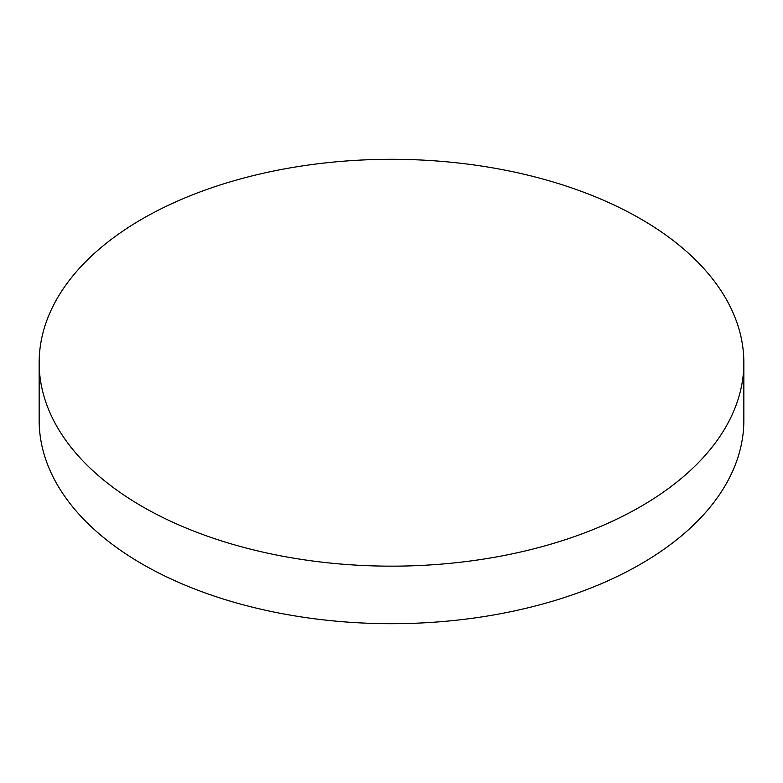 <?xml version="1.0" encoding="UTF-8"?>
<svg xmlns="http://www.w3.org/2000/svg" width="783" height="783" viewBox="0 0 783 783"><rect width="100%" height="100%" fill="white"/><g stroke="black" fill="none" stroke-linecap="round" stroke-linejoin="round"><path stroke-width="1.17" d="M142.349 506.572A352.35 203.423 0 0 0 526.342 550.674A352.35 203.423 0 0 0 743.85 362.735A352.35 203.423 0 0 0 640.651 218.888A352.35 203.423 0 0 0 256.658 174.785A352.35 203.423 0 0 0 39.15 362.735A352.35 203.423 0 0 0 142.349 506.572M39.15 362.735L39.15 420.265A352.35 203.423 0 0 0 142.349 564.112A352.35 203.423 0 0 0 526.342 608.215A352.35 203.423 0 0 0 743.85 420.265L743.85 362.735"/></g></svg>
